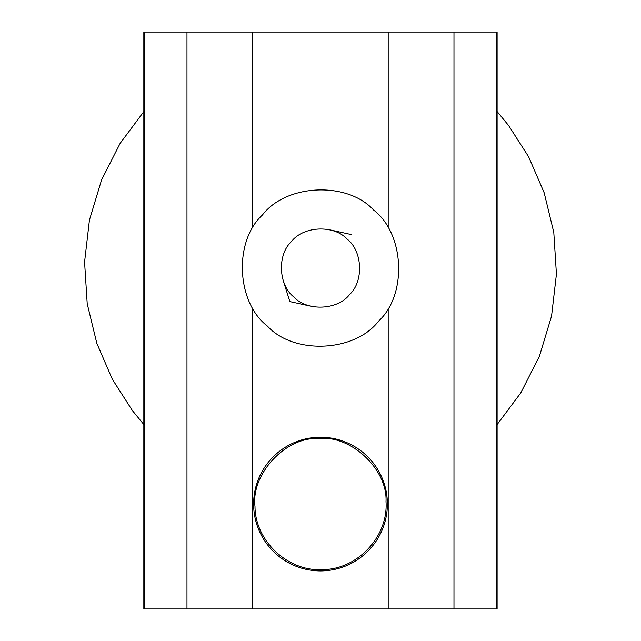 <?xml version="1.0" encoding="UTF-8"?>
<svg xmlns="http://www.w3.org/2000/svg" width="641" height="641" viewBox="0 0 641 641"><rect width="100%" height="100%" fill="white"/><g stroke="black" fill="none" stroke-linecap="round" stroke-linejoin="round"><path stroke-width="0.96" d="M387.372 504.058C387.444 540.547 357.854 570.77 320.5 570.931C283.154 570.778 253.556 540.547 253.636 504.058C253.556 467.569 283.154 437.346 320.5 437.194C357.854 437.346 387.444 467.569 387.372 504.058L387.164 498.794M321.381 437.194L320.5 437.194M144.746 32.05L143.84 32.05L143.84 608.95L497.112 608.95L497.112 32.05L144.746 32.05L144.746 608.95M386.01 501.671C387.765 469.156 350.419 434.438 318.112 438.548C285.598 436.793 250.879 474.14 254.99 506.446C255.07 540.996 288.025 571.82 322.511 569.585C357.333 569.721 388.478 536.413 386.01 501.671M378.591 321.109C407.436 294.74 404.663 233.62 373.551 209.968C347.182 181.123 286.062 183.895 262.409 214.999C233.564 241.369 236.337 302.496 267.449 326.141C293.818 354.986 354.938 352.213 378.591 321.109M349.545 294.58C337.719 310.14 307.159 311.518 293.979 297.095C278.418 285.277 277.032 254.709 291.455 241.529C303.281 225.977 333.841 224.59 347.029 239.013C362.582 250.839 363.968 281.399 349.545 294.58M312.047 306.47L289.868 301.59L283.01 279.941M328.953 229.638L351.132 234.518M497.112 424.598L520.804 392.861L539.41 356.252L551.564 316.085L556.428 274.148L553.8 232.419L544.185 192.805L528.657 156.837L508.609 125.524L497.112 111.51M143.84 111.566L120.163 143.304L101.574 179.913L89.428 220.071L84.572 262.009L87.208 303.722L96.823 343.32L112.351 379.28L132.391 410.585L143.84 424.542M186.972 608.95L186.972 32.05M252.746 608.95L252.746 308.033M252.746 228.076L252.746 32.05M388.198 608.95L388.198 308.121M388.198 227.988L388.198 32.05M453.98 608.95L453.98 32.05M496.198 608.95L496.198 32.05"/></g></svg>
